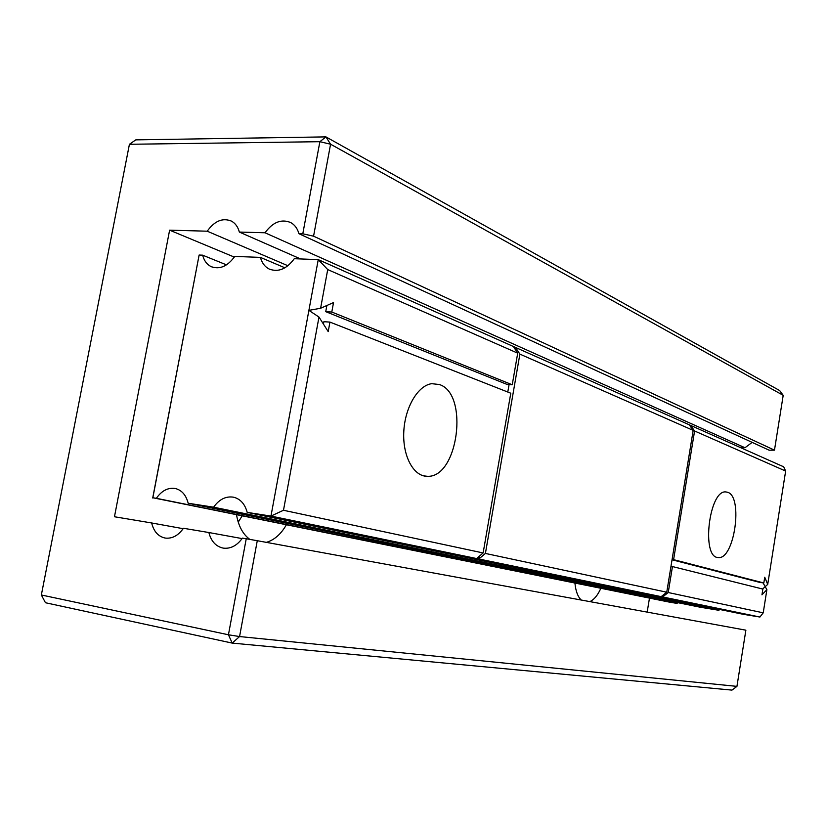 <?xml version="1.0" encoding="UTF-8"?>
<svg xmlns="http://www.w3.org/2000/svg" width="827" height="827" viewBox="0 0 827 827"><rect width="100%" height="100%" fill="white"/><g stroke="black" fill="none" stroke-linecap="round" stroke-linejoin="round"><path stroke-width="1.24" d="M690.514 426.567L690.7 425.429L694.587 430.991L785.65 471.059L783.707 466.831L318.25 259.626L294.288 258.706C286.649 269.064 278.285 272.507 269.188 269.033L270.718 269.674M763.063 582.87L766.887 589.661L763.228 612.828L759.92 617.035L743.039 614.265L247.201 512.389C244.957 504.088 240.481 499.032 233.762 497.234C226.019 495.911 219.3 499.229 213.604 507.189L188.174 503.24C186.096 495.135 181.857 490.235 175.458 488.54C168.15 487.33 161.782 490.587 156.355 498.309L152.85 497.761L199.121 255.036L202.656 255.171C204.093 260.743 206.967 264.578 211.278 266.676C219.786 269.736 227.611 266.315 234.765 256.411L260.422 257.393C261.921 262.924 264.847 266.801 269.188 269.033M719.604 609.447L718.911 610.295L700.428 607.256L188.174 503.24M677.685 602.645L677.055 603.421L668.598 601.963L152.85 497.761M284.922 267.814L260.422 257.393M785.65 471.059L767.714 584.41L762.597 589.01M672.041 559.776L759.527 582.332L763.828 582.983L764.737 577.236L767.714 584.41M662.934 595.233L662.654 596.949L478.864 559L479.35 556.178M513.34 346.472L517.712 353.17L327.719 269.571L318.25 259.626L270.967 516.079L247.201 512.389M661.166 596.649L666.748 592.204L693.181 430.371L689.273 424.799M693.181 430.371L519.883 354.121L515.51 347.443L515.19 349.304M323.46 324.112L323.895 321.703L329.942 322.096L510.786 393.218L483.133 552.953L476.579 558.535L270.967 516.079L283.485 510.269L318.984 317.061L308.895 310.373L320.607 308.264L327.719 269.571M320.607 308.264L333.529 302.558L331.792 312.037L325.735 311.665L326.872 305.494M325.735 311.665L506.786 384.307L512.244 384.772L517.712 353.17M507.788 392.039L509.091 384.503M666.748 592.204L485.408 553.439L478.864 559L476.579 558.535M759.92 617.035L662.654 596.949L668.226 592.525L672.465 566.567L670.966 566.34M226.484 264.867L202.656 255.171M718.911 610.295L213.604 507.189M152.716 497.988L199.121 255.036M677.055 603.421L156.355 498.309M694.587 430.991L673.591 559.652L763.828 582.983M727.657 492.282L725.837 491.931C709.049 489.718 701.058 557.843 718.146 557.501C734.252 560.386 743.504 496.676 727.657 492.282M673.591 559.652L672.103 559.434M766.887 589.661L761.956 594.84L762.866 589.082L672.465 566.567M485.408 553.439L519.883 354.121M331.792 312.037L512.244 384.772M318.984 317.061L328.205 331.606L329.942 322.096M763.228 612.828L668.226 592.525M483.133 552.953L283.485 510.269M439.323 384.514L431.756 383.687C417.966 385.361 404.848 407.484 403.783 431.849C402.553 456.235 413.583 476.455 427.197 476.29C458.137 478.409 469.302 393.662 439.323 384.514M41.35 594.985L45.464 602.738L232.211 643.096L731.978 690.111L736.94 686.369L239.561 636.552L228.438 634.774L41.35 594.985L129.425 144.28L319.873 141.696L330.573 144.208L783.2 395.327L774.475 450.157L313.567 236.181L302.796 233.803L298.929 233.7C297.482 228.572 294.794 224.882 290.866 222.639C281.49 218.659 272.879 222.039 265.033 232.769L239.354 232.067C237.959 226.867 235.292 223.197 231.353 221.067C222.587 217.584 214.544 220.964 207.226 231.198L169.618 230.164L114.467 516.751L151.651 522.964C153.76 531.492 158.236 536.516 165.09 538.046C172.078 538.925 178.198 535.658 183.449 528.277L208.859 532.526C211.143 541.303 215.909 546.502 223.145 548.105C230.526 549.035 236.946 545.706 242.425 538.129L246.239 538.77L228.438 634.774L232.211 643.096L239.561 636.552L257.28 540.703L246.239 538.77M774.475 450.157L769.151 450.208L298.929 233.7M783.2 395.327L779.654 390.551L325.941 136.889L330.573 144.208L313.567 236.181M129.425 144.28L135.783 139.866L325.941 136.889L319.873 141.696L302.796 233.803M752.146 442.383L744.993 447.738L739.565 447.18M649.474 598.107L647.179 612.104M744.993 447.738L265.033 232.769M300.594 258.944L239.354 232.067M287.941 265.746L207.226 231.198M234.31 257.094L169.618 230.164M736.94 686.369L745.871 630.184L257.28 540.703M266.356 542.357C274.244 540.062 280.891 534.252 286.307 524.918M236.532 514.88C238.538 526.23 242.973 534.397 249.847 539.4M589.868 601.611C594.086 599.678 597.745 595.244 600.847 588.307M574.93 583.087C575.685 591.026 577.784 596.681 581.216 600.02M183.16 528.691L151.651 522.964M242.104 538.594L208.859 532.526M238.238 522.126L242.104 516.007M211.278 266.676L212.539 267.183M718.146 557.501L717.588 557.419M427.197 476.29L423.527 475.825M239.23 520.741L238.011 521.372"/></g></svg>
